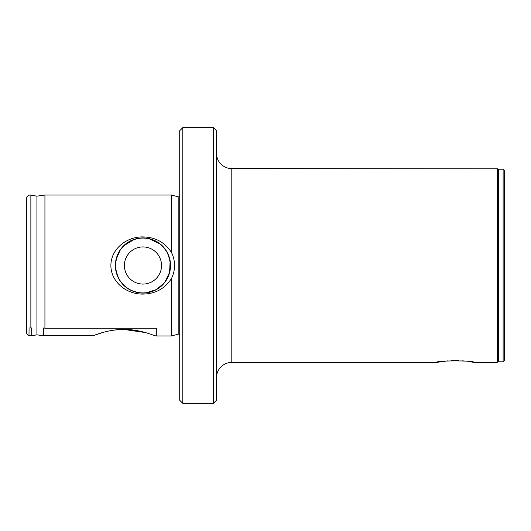 <?xml version="1.0" encoding="UTF-8"?>
<svg xmlns="http://www.w3.org/2000/svg" width="531" height="531" viewBox="0 0 531 531"><rect width="100%" height="100%" fill="white"/><g stroke="black" fill="none" stroke-linecap="round" stroke-linejoin="round"><path stroke-width="0.8" d="M179.724 334.643A1.533 1.533 0 0 0 178.177 334.172L178.177 196.828A1.533 1.533 0 0 0 179.724 196.357M448.058 360.834L436.442 362.414C435.267 360.41 475.265 360.403 474.123 362.414L468.601 361.492M465.74 361.14L462.554 360.841M458.631 360.622L451.589 360.635M503.116 169.203L504.45 170.531L504.45 360.469L503.116 361.797L503.116 169.203L498.324 169.203A1.228 1.228 0 0 1 497.454 168.838L231.801 168.586L231.801 362.414A15.319 15.319 0 0 0 216.482 377.727M503.116 361.797L498.324 361.797L498.324 169.203M497.202 168.586L497.454 362.162A1.228 1.228 0 0 1 498.324 361.797M213.422 127.646L216.482 130.706L216.482 400.294L213.422 403.354L213.422 127.646L182.783 127.646L182.783 403.354L179.724 400.294L179.724 130.706L182.783 127.646M216.482 153.273A15.319 15.319 0 0 0 231.801 168.586M156.745 335.745L156.745 328.191L156.745 335.957L154.806 335.745C154.972 335.877 139.932 329.247 123.955 329.432C107.899 329.273 92.978 335.884 93.131 335.745L102.483 332.572M112.698 330.309L117.816 329.698M123.902 329.432L145.521 332.592M93.131 335.745L43.403 335.745L43.575 327.972L43.403 335.745L36.924 334.835L36.924 196.165L30.864 195.096A3.677 3.677 0 0 0 26.55 198.713L26.55 332.287A3.677 3.677 0 0 0 28.986 335.745L31.767 335.745L31.628 327.972L29.059 327.972L28.986 335.745M31.721 333.428L31.76 335.433M171.513 252.49C175.569 261.126 175.569 269.801 171.513 278.51C164.875 288.678 155.357 293.869 142.958 294.081C126.949 294.406 110.913 282.3 110.886 265.533C110.86 248.727 127.015 236.541 142.958 236.919C155.377 237.138 164.895 242.328 171.513 252.49L171.513 195.043L44.929 195.043L44.929 328.191L43.575 327.972M142.958 293.072A27.572 27.572 0 0 0 170.531 265.5A27.572 27.572 0 0 0 142.958 237.928C126.332 239.262 117.139 248.435 115.393 265.44C117.099 282.525 126.292 291.731 142.958 293.072C159.599 291.738 168.785 282.558 170.531 265.546C168.838 248.495 159.645 239.289 142.958 237.928A27.572 27.572 0 0 0 115.393 265.5A27.572 27.572 0 0 0 142.958 293.072L137.124 292.448M134.668 291.791L132.206 290.888M127.613 288.406L123.657 285.187M120.305 281.211L117.709 276.565M116.707 273.923L116.01 271.328M115.532 268.308L115.539 262.653M115.977 259.832L120.305 249.782M123.67 245.8L134.648 239.209M137.363 238.505L140.098 238.08M213.422 403.354L182.783 403.354M178.177 196.828L171.513 195.043M178.177 334.172L171.513 335.957L171.513 278.51M142.958 237.928L145.839 238.08M148.64 238.519L160.369 244.121M162.287 245.833L167.013 252.019M168.234 254.482L169.927 259.765M170.146 260.88L169.581 272.668L164.524 282.678L156.439 289.554L145.846 292.92M36.924 334.835L31.767 335.745M36.924 196.165L44.929 195.043M156.745 328.191L44.929 328.191M171.513 335.957L156.745 335.957M436.442 362.414L231.801 362.414M497.202 362.414L474.123 362.414M142.958 292.92A27.42 27.42 0 0 1 115.546 265.5A27.42 27.42 0 0 1 142.958 238.08A27.42 27.42 0 0 1 170.378 265.5A27.42 27.42 0 0 1 142.958 292.92M142.958 246.928A18.572 18.572 0 0 0 124.387 265.5A18.572 18.572 0 0 0 142.958 284.072A18.572 18.572 0 0 0 161.537 265.5A18.572 18.572 0 0 0 142.958 246.928M497.454 362.162L497.454 168.838M30.864 328.125L30.864 195.096"/></g></svg>

